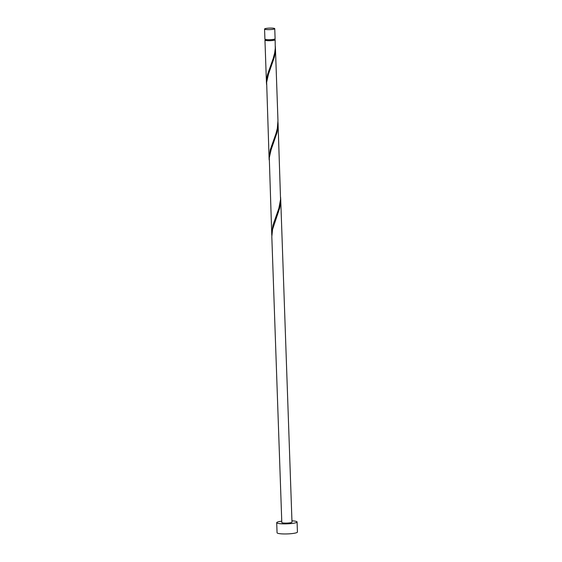 <?xml version="1.0" encoding="UTF-8"?>
<svg xmlns="http://www.w3.org/2000/svg" width="562" height="562" viewBox="0 0 562 562"><rect width="100%" height="100%" fill="white"/><g stroke="black" fill="none" stroke-linecap="round" stroke-linejoin="round"><path stroke-width="0.84" d="M272.317 29.414A5.093 0.759 -2 0 0 274.755 28.676A5.093 0.759 -2 0 0 272.141 28.1A5.093 0.759 -2 0 0 267.006 28.29A5.093 0.759 -2 0 0 264.569 29.027A5.093 0.759 -2 0 0 267.182 29.603A5.093 0.759 -2 0 0 272.317 29.414M274.755 28.676L275.106 38.743A5.093 0.759 178 0 1 272.668 39.48A5.093 0.759 178 0 1 267.533 39.67A5.093 0.759 178 0 1 264.92 39.101L264.569 29.027M274.607 39.094L274.628 39.769A4.587 0.688 178 0 1 272.437 40.436A4.587 0.688 178 0 1 267.814 40.605A4.587 0.688 178 0 1 265.468 40.092L265.44 39.41M281.759 521.185A10.193 1.524 -2 0 0 281.59 521.206A10.193 1.524 -2 0 0 276.708 522.681A10.193 1.524 -2 0 0 281.934 523.826A10.193 1.524 -2 0 0 292.198 523.447A10.193 1.524 -2 0 0 297.08 521.972A10.193 1.524 -2 0 0 291.938 520.833M276.708 522.681L277.059 532.755A10.193 1.524 -2 0 0 282.286 533.9A10.193 1.524 -2 0 0 292.549 533.521A10.193 1.524 -2 0 0 297.431 532.045L297.08 521.972M280.684 198.548L291.987 522.147A5.093 0.759 -2 0 1 289.549 522.885A5.093 0.759 -2 0 1 284.414 523.082A5.093 0.759 -2 0 1 281.801 522.505L271.818 236.672L272.584 229.359L279.644 208.172L280.459 203.718L280.621 197.339M274.621 39.445L274.635 39.438A5.093 0.759 178 0 1 275.141 39.747A5.093 0.759 178 0 1 272.703 40.492A5.093 0.759 178 0 1 267.568 40.682A5.093 0.759 178 0 1 264.955 40.106A5.093 0.759 178 0 1 265.454 39.754M275.141 39.747L275.275 48.339L274.692 52.807L273.322 58.167L267.66 74.163L266.774 78.181L266.529 84.398M277.965 120.605L277.333 128.333L275.956 133.7L270.301 149.696L269.1 158.723L266.648 82.284L268.453 74.233L274.368 57.106L275.183 52.652L275.345 46.281M278.05 123.015L280.55 199.405L278.878 208.298L272.935 225.229L271.734 234.256L269.282 157.817L271.095 149.766L277.003 132.639L277.818 128.185L277.986 121.814M269.1 158.723L269.17 159.931M271.734 234.256L271.804 235.464M275.408 47.482L277.965 120.598M264.955 40.106L266.458 83.19"/></g></svg>
